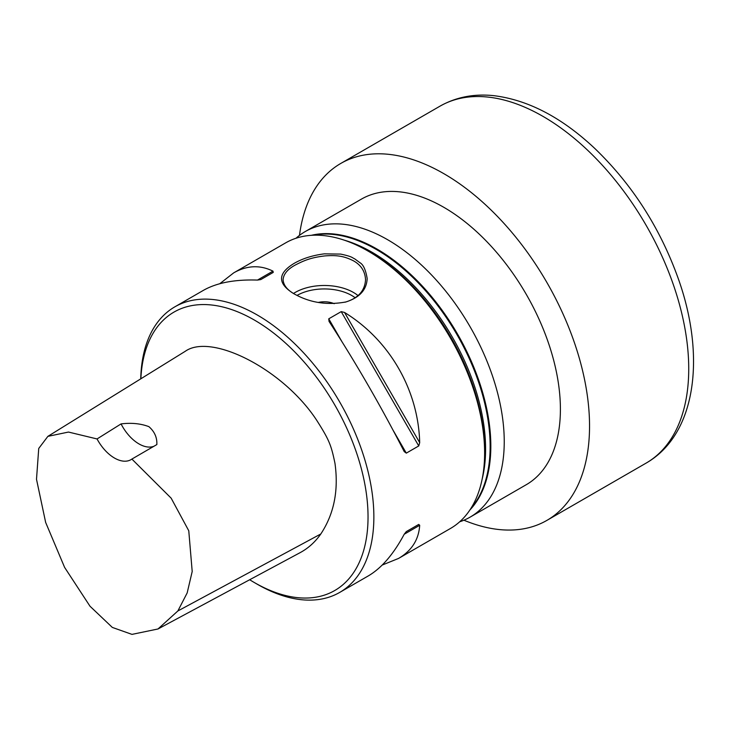 <?xml version="1.0" encoding="UTF-8"?>
<svg xmlns="http://www.w3.org/2000/svg" width="730" height="730" viewBox="0 0 730 730"><rect width="100%" height="100%" fill="white"/><g stroke="black" fill="none" stroke-linecap="round" stroke-linejoin="round"><path stroke-width="1.09" d="M249.678 579.739A160.755 92.81 -120 0 0 254.368 582.558A160.755 92.81 -120 0 0 368.039 516.931A160.755 92.81 -120 0 0 254.368 320.05A160.755 92.81 -120 0 0 140.863 378.788M47.879 436.357L185.247 351.303C211.271 332.743 283.322 369.152 316.738 420.343C329.394 440.245 331.192 445.2 334.97 463.322C338.757 490.414 334.039 513.966 320.817 533.968C315.25 541.943 308.425 548.13 300.34 552.537L157.999 628.977L177.874 610.955L187.172 592.915L192.2 571.499L188.769 530.774L171.158 498.17L131.884 459.07A32.978 19.035 60 0 1 130.953 459.672A32.978 19.035 60 0 1 97.053 438.949L68.483 432.06L47.879 436.357L38.736 448.448L36.5 479.281L45.652 522.424L64.605 567.392L90 606.229L112.329 627.426L131.984 634.379L157.999 628.977M404.219 451.596C381.361 406.92 356.304 363.522 329.038 321.392L328.755 318.818L341.211 311.628L344.524 312.449C389.51 340.007 418.327 389.92 419.695 442.654L418.746 445.939L406.3 453.129L404.219 451.596M219.785 283.714L233.709 272.856C246.968 265.337 260.053 264.762 272.965 271.131L273.248 272.399L260.793 279.581L257.48 280.074C234.786 279.344 216.773 282.765 203.424 290.339L174.844 306.837A164.87 95.192 -120 0 0 140.735 378.861M254.368 582.558L257.279 584.246A164.87 95.192 -120 0 0 339.724 592.404L368.294 575.915C381.525 568.141 393.507 554.243 404.219 534.232L406.3 531.604L418.746 524.414L406.272 531.613L418.746 524.414L419.695 525.29C418.764 539.662 411.72 550.703 398.58 558.423L382.219 565.047M398.58 558.423L450.474 528.465A164.87 95.192 -120 0 0 484.62 452.992A164.87 95.192 -120 0 0 368.039 251.065L368.039 251.065A164.87 95.192 -120 0 0 285.603 242.898L233.709 272.856M354.634 258.803L359.972 262.727C363.33 264.598 365.73 269.881 367.172 278.577C366.652 289.801 359.58 297.594 345.938 301.946C327.159 305.459 309.849 302.749 294.007 293.798L294.007 293.798C277.391 283.66 277.409 273.54 294.044 263.439C302.503 258.539 312.595 255.345 324.33 253.848L340.682 254.095C353.055 256.704 352.161 257.873 354.634 258.803M339.724 592.404A164.87 95.192 -120 0 0 364.991 460.292A164.87 95.192 -120 0 0 257.279 315.004A164.87 95.192 -120 0 0 174.844 306.837M345.892 301.955C358.32 298.05 364.863 290.659 365.538 279.773C365.128 271.405 361.104 265.081 353.466 260.82C344.815 256.531 337.981 254.806 324.512 255.956C310.88 257.58 304.009 260.51 295.175 265.09C287.483 269.297 283.459 274.197 283.103 279.773C283.486 285.275 287.31 290.056 294.573 294.126M318.253 302.448A16.489 9.517 180 0 1 334.212 303.689A16.489 9.517 0 0 0 318.271 302.457M295.997 238.245A164.87 95.192 60 0 1 305.222 231.565A164.87 95.192 60 0 1 470.093 326.757A164.87 95.192 60 0 1 470.093 517.141A164.87 95.192 60 0 1 459.699 521.786M470.093 517.141L526.257 484.711A164.87 95.192 -120 0 0 526.257 294.336A164.87 95.192 -120 0 0 361.377 199.144L305.222 231.565M131.884 459.07L156.85 444.57C157.178 437.516 154.523 431.54 148.874 426.639C140.589 423.528 131.318 422.624 121.061 423.911A32.978 19.035 -120 0 0 153.966 446.249M121.061 423.911L97.053 438.949M463.924 520.207A206.088 118.99 -120 0 0 546.861 520.408A206.088 118.99 -120 0 0 565.02 318.481A206.088 118.99 -120 0 0 388.168 154.276A206.088 118.99 -120 0 0 340.773 163.447A206.088 118.99 -120 0 0 299.482 235.379M406.3 453.129L393.461 430.892M341.594 341.065L328.755 318.818M418.746 445.939L341.211 311.628M419.695 442.654L344.524 312.449M257.48 280.074L272.965 271.131M419.695 525.29L404.219 534.232M293.515 293.469A41.218 23.798 180 0 1 357.965 295.541M355.108 297.721A38.745 22.365 0 0 0 297.019 295.431M368.039 251.065L370.274 252.352A161.713 93.367 60 0 1 484.62 450.41L484.62 452.992M344.259 240.161A160.755 92.81 60 0 1 482.174 479.035M313.307 235.215A160.755 92.81 60 0 1 456.852 334.404A160.755 92.81 60 0 1 470.978 508.308M311.336 235.315A160.865 92.874 60 0 1 457.509 334.021A160.865 92.874 60 0 1 469.901 509.969M320.817 533.968L177.874 610.955M487.357 97.017A206.088 118.99 -120 0 0 439.953 106.188C455.958 97.154 473.797 93.632 493.453 95.621C527.836 99.773 561.489 117.265 594.412 148.099C632.116 184.252 660.102 227.86 678.371 278.906C706.019 356.559 696.201 434.514 646.05 463.149A206.088 118.99 -120 0 0 664.209 261.221A206.088 118.99 -120 0 0 487.357 97.017M345.053 302.202L345.929 301.955M439.953 106.188L340.773 163.447M646.05 463.149L546.861 520.408"/></g></svg>
